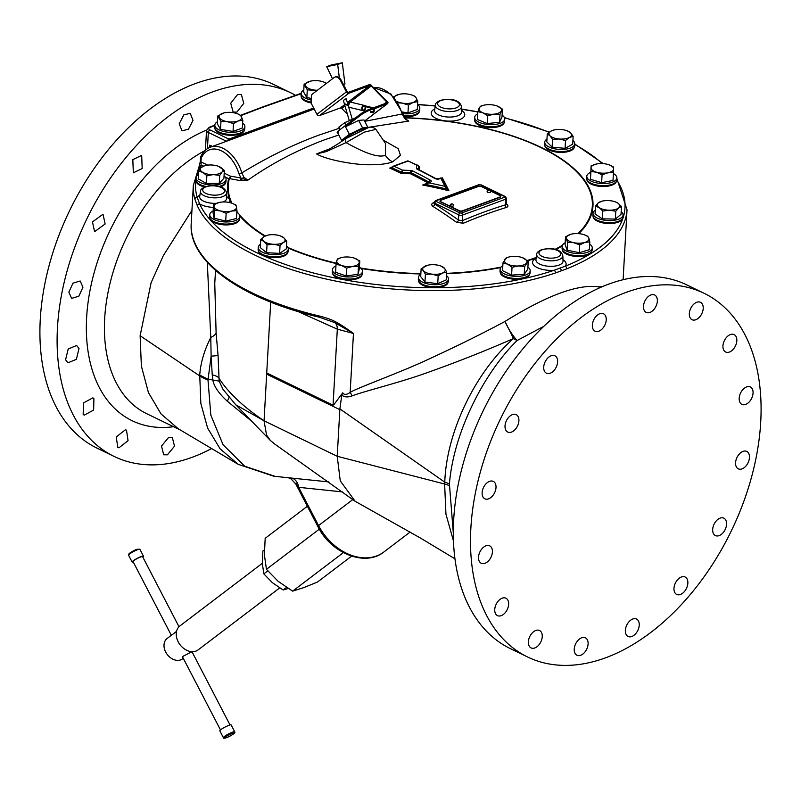 <?xml version="1.0" encoding="UTF-8"?>
<svg xmlns="http://www.w3.org/2000/svg" width="801" height="801" viewBox="0 0 801 801"><rect width="100%" height="100%" fill="white"/><g stroke="black" fill="none" stroke-linecap="round" stroke-linejoin="round"><path stroke-width="1.2" d="M328.901 481.932L275.144 476.375L244.736 466.232L223.068 444.755L210.833 415.128L207.99 379.974L211.124 356.185L212.235 374.828A17.201 5.317 -179.2 0 1 218.653 377.692C227.644 392.059 242.773 406.427 264.06 420.805L266.733 372.986L333.066 405.156C334.598 404.155 331.564 407.569 342.748 392.81C344.19 395.063 346.663 394.913 350.167 392.36L353.461 333.456L334.688 322.573A10.753 6.989 -66.5 0 1 337.321 329.161L353.461 333.456C344.871 327.269 338.713 323.294 334.988 321.521C331.624 319.639 326.187 317.747 318.658 315.854A2.153 0.761 -76.6 0 0 319.048 317.146C241.371 298.993 188.385 261.426 191.199 223.629A217.181 92.285 3.2 0 0 318.658 315.854M342.748 392.81L341.767 395.103C344.41 397.226 347.864 397.476 352.12 395.874A17.201 7.079 64.2 0 0 350.167 392.36C357.927 387.674 396.525 373.897 424.57 361.071C454.948 347.123 481.771 333.917 505.02 321.431C546.913 295.319 578.272 283.794 599.118 286.868L602.122 286.728M191.199 223.629L193.321 185.572A217.181 92.285 3.2 0 0 194.903 199.189L197.386 205.877A217.181 92.285 3.2 0 0 341.777 282.252A217.181 92.285 3.2 0 0 555.463 272.961L566.687 268.836A217.181 92.285 3.2 0 0 627.023 209.822L616.84 178.453M209.682 147.454L209.812 145.141L210.703 147.074M191.94 210.373L163.364 255.569L151.109 282.703L140.125 335.719L141.366 366.047L148.435 392.59L160.991 413.907L178.303 428.795L238.117 464.28L220.135 448.85L207.619 428.094L200.841 403.444L199.739 375.068C200.58 362.943 204.255 350.417 210.763 337.491L211.124 356.185L218.062 355.564L219.144 381.126L223.079 389.456L235.784 404.805L264.06 420.805L337.221 456.29L340.255 480.83L355.163 501.296L420.515 538.082L454.978 558.838M238.878 464.73L238.117 464.28M295.789 484.004L291.103 478.978L288.4 477.746M296.19 483.594C294.658 482.663 295.489 483.904 298.683 487.318A12.906 9.392 96 0 0 291.985 478.117M212.235 374.828L212.856 379.994L208.02 379.284L199.739 375.068M219.144 381.126L212.856 379.984C213.807 386.122 218.593 393.161 227.204 401.121A17.201 3.034 133.1 0 0 229.066 397.376M252.125 421.606L227.204 401.121M274.603 443.944L270.358 440.46L266.553 435.013L264.05 420.805M207.309 262.338L210.763 337.491A17.201 6.808 173.4 0 0 216.11 332.996L218.072 355.564M214.768 283.594L216.11 332.996M319.359 317.066A2.153 0.761 -76.6 0 1 319.048 317.146L334.688 322.573L334.988 321.521M352.12 395.874C363.253 391.509 397.857 383.088 424.951 373.466C455.829 362.553 485.346 350.908 513.501 338.543L505.02 321.431A17.201 3.665 58.9 0 0 517.146 340.485L543.799 326.347M444.765 482.162C446.588 430.868 476.074 371.474 513.501 338.543A17.201 7.479 44.9 0 0 517.146 340.485C482.863 374.027 453.326 434.032 449.421 484.024A17.201 7.549 5.4 0 0 444.765 482.162L339.884 408.89L337.221 456.29L444.625 484.014L444.765 482.162M341.767 395.103L339.884 408.89M453.326 533.055L449.421 484.024M598.848 288.16A17.201 15.66 96.5 0 1 599.118 286.868A17.201 15.489 83.8 0 0 598.908 288.14M231.96 203.234A182.338 77.477 -176.8 0 1 229.346 178.613A599.639 387.043 69.8 0 1 239.95 180.575L247.869 180.185L243.884 177.221L241.852 172.886C267.704 157.076 293.316 144.52 318.678 135.209L339.424 128.24M364.705 121.352L402.192 113.992L404.545 118.208L408.77 121.081L405.867 119.629M200.64 157.296A2.153 0.911 3.2 0 0 200.57 157.507A2.153 0.911 3.2 0 0 201.181 158.187A2.153 1.372 -155.9 0 1 200.761 156.746A2.153 2.153 0 0 0 200.57 157.507L200.37 161.191A2.153 0.911 -176.8 0 1 200.43 160.991M314.202 109.046L210.323 147.204A32.26 20.816 69.8 0 1 241.852 172.886L238.948 173.757L240.991 178.102L247.869 180.185C270.938 163.905 296.33 150.508 324.025 139.995L338.803 134.989M225.111 176.901L228.706 178.643A2.153 1.942 -164.9 0 0 229.346 178.613A2.153 1.542 99.5 0 0 230.358 176.13A601.751 388.405 69.8 0 1 240.991 178.102A2.153 1.522 101.5 0 1 239.95 180.575M425.822 183.789L422.688 185.011L426.402 184.61L425.982 183.769L426.993 183.008L425.822 183.789A609.962 387.143 115.9 0 0 422.688 185.011A610.112 534.657 34.6 0 1 448.9 190.728A610.112 147.424 -93.5 0 0 442.302 177.802A609.962 387.143 115.9 0 0 441.641 178.032M391.659 167.349A610.432 387.444 115.9 0 0 389.737 168.1A610.562 394.092 69.8 0 1 401.111 173.366A610.652 552.77 2.1 0 1 410.512 173.777A610.672 394.162 69.8 0 1 427.684 182.748M383.138 140.025L398.207 148.676L400.46 155.304L392.67 161.832C387.334 163.845 379.754 164.816 369.952 164.746C356.715 165.156 326.688 160.11 316.595 153.922A355.524 52.746 -27.5 0 1 329.902 148.776M506.222 203.764A609.711 393.541 69.8 0 1 506.582 204.015C508.385 205.527 508.335 206.658 506.442 207.429A601.421 381.727 115.9 0 0 484.975 214.648A601.421 381.727 115.9 0 0 463.419 223.229L456.65 222.358A609.711 393.541 -110.2 0 0 433.051 206.468C431.238 205.056 431.288 203.855 433.191 202.883A607.528 385.601 -64.1 0 1 434.052 202.513M447.148 188.395L444.915 186.343L445.877 188.856L448.9 190.728L447.148 188.395L445.877 188.856A610.873 535.328 -145.4 0 0 426.402 184.61L428.745 182.808A612.385 536.65 34.6 0 1 444.915 186.343A612.385 147.975 -93.5 0 0 440.85 178.363A611.954 388.405 115.9 0 0 439.278 178.913A3.054 1.372 -174.1 0 1 434.983 178.523A612.845 395.564 -110.2 0 0 417.401 169.331A3.054 1.292 -176 0 1 416.54 168.36A612.835 4.656 -87 0 0 416.66 164.946A612.775 395.514 -110.2 0 0 408.26 161.041A612.665 388.855 115.9 0 0 401.181 163.574A612.665 388.855 115.9 0 0 394.092 166.248A612.775 395.514 69.8 0 1 402.502 170.152A612.835 554.743 2.1 0 1 410.673 170.513A3.054 1.332 -176.9 0 1 412.815 171.013A612.845 395.564 69.8 0 1 430.387 180.215A3.054 1.412 -175 0 1 430.317 182.207A611.954 388.405 115.9 0 0 428.745 182.808L426.993 183.008L429.376 182.097A2.153 1.382 69.2 0 1 430.317 182.207M425.982 183.769L426.402 184.61L425.982 183.769M424.79 184.42L425.822 183.9M391.679 167.429L394.092 166.248L391.909 167.789A611.303 394.573 69.8 0 1 401.281 172.145L401.111 173.366L402.002 172.305L401.281 172.145L402.502 170.152L402.002 172.305A611.383 553.431 2.1 0 1 410.573 172.686L410.512 173.777A1.081 0.681 116.4 0 0 411.283 172.856A611.393 394.633 69.8 0 1 428.825 182.027A1.081 0.661 -61.1 0 1 428.665 182.368M430.387 180.215A2.153 1.322 -61.1 0 0 428.825 182.027L429.056 182.217M410.673 170.513L410.573 172.686L411.283 172.856A2.153 1.362 -63.6 0 1 412.815 171.013M418.322 165.887L407.859 160.841L392.85 166.348L390.998 167.789M419.594 166.578A610.562 394.092 -110.2 0 0 418.583 166.087A1.081 0.551 161.2 0 1 418.613 166.207L419.594 166.578A610.652 4.646 -87 0 1 419.474 169.962M418.543 166.027A1.081 0.551 161.2 0 1 418.593 166.117L417.631 165.046M367.859 127.409L408.77 121.081L406.377 119.82M441.792 178.122L442.302 177.802L442.242 178.793L440.71 177.972L438.357 178.793A2.153 1.402 70.5 0 1 439.278 178.913M442.242 178.793L440.85 178.363M408.941 161.532L407.499 161.472M416.66 164.946L418.613 166.207A611.383 4.646 -87 0 1 418.492 169.482M326.217 150.898L316.595 153.922L326.327 151.599L346.002 142.608C374.828 158.778 381.917 156.175 385.431 155.444L385.521 143.519L375.899 129.382L364.375 132.115L346.002 142.608A4.305 2.543 -123.8 0 1 346.212 138.443L367.819 127.87C370.743 126.528 373.436 127.029 375.899 129.382M326.327 151.599A4.305 0.561 -118.6 0 1 326.257 150.828L326.257 150.828A4.305 0.561 -118.6 0 1 326.357 150.828M323.654 152.03L326.257 150.828C340.635 142.568 339.574 142.658 346.212 138.443M343.699 140.105L341.546 140.275L349.406 134.308L362.583 127.93L367.909 127.509L367.198 128.05M369.431 110.378L373.677 108.826L373.206 107.915L368.961 109.477L369.431 110.378A6.448 0.961 152.5 0 0 361.401 114.663L345.481 126.758L358.668 120.38L363.984 119.96L367.909 127.509M358.668 120.38L362.583 127.93M348.625 103.179L371.223 86.007L369.782 85.557L371.033 85.096L387.974 102.488A2.153 1.612 52.8 0 1 387.454 103.699A2.153 1.612 52.8 0 1 387.133 103.88L373.977 108.896M345.481 126.758L349.406 134.308M337.702 132.866A6.448 0.961 152.5 0 0 337.621 133.166L337.151 132.265A6.448 0.961 -27.5 0 1 338.252 130.984L338.723 131.895L337.632 132.726L341.546 140.275M338.252 130.984L360.931 113.762A6.448 0.961 -27.5 0 1 368.961 109.477M374.447 108.535L373.977 107.634L386.723 102.949L386.753 101.957L386.723 102.949L387.974 102.488M371.223 86.007L386.753 101.957L384.24 103.86M373.977 107.634L373.346 108.115M347.424 114.243L341.737 108.405L340.295 107.955L344.61 104.681M347.354 102.598L369.782 85.557L348.936 93.216A2.153 1.612 -127.2 0 1 346.412 91.895L340.535 80.571A6.448 4.165 -110.2 0 0 334.908 77.096A6.448 4.165 -110.2 0 0 334.187 77.497L312.45 94.007A4.305 2.773 -110.2 0 0 311.419 96.33L311.138 101.357A4.305 2.773 -110.2 0 0 311.859 104.531L316.926 114.293A2.153 1.612 -127.2 0 0 319.449 115.614L340.295 107.955M371.033 85.096A2.153 1.612 -127.2 0 0 369.251 84.676L348.405 92.325A1.031 0.771 52.8 0 1 347.193 91.694L341.266 80.3A6.448 4.165 69.8 0 0 335.649 76.826L334.908 77.096M343.479 84.556L344.941 84.015L342.307 62.778L331.334 64.951L326.708 66.653L337.682 64.47L339.334 77.807M332.495 78.778L326.708 66.653M337.682 64.47L342.307 62.778M347.944 104.631L346.192 98.663L343.849 100.095M345.241 104.531L344.72 103.699L345.021 104.721M355.584 117.817L344.75 122.683L338.853 127.159L340.115 129.572M344.75 122.683L346.002 125.096M370.653 111.569L370.503 112.19M365.026 105.822A2.683 1.882 103.5 0 0 364.345 105.432A2.683 1.882 103.5 0 0 363.514 105.492L363.714 105.542M363.564 106.163L363.514 105.492A2.683 1.882 103.5 0 0 361.792 108.185A2.683 1.882 103.5 0 0 363.083 110.658A2.683 1.882 103.5 0 0 363.924 110.598A2.683 1.882 103.5 0 0 365.516 106.663M364.745 106.483A1.982 1.392 -76.5 0 1 365.056 108.405A1.982 1.392 -76.5 0 1 363.874 109.927A1.982 1.392 -76.5 0 1 363.253 109.977A1.982 1.392 -76.5 0 1 362.292 108.185A1.982 1.392 -76.5 0 1 363.514 106.183M364.345 105.432L350.938 102.208A2.683 1.882 103.5 0 0 350.097 102.268A2.683 1.882 103.5 0 0 348.385 104.951A2.683 1.882 103.5 0 0 349.677 107.434L363.083 110.658M402.372 113.732L402.192 113.992A32.26 20.816 -110.2 0 0 373.757 87.569M231.149 202.963A182.978 77.747 -176.8 0 1 228.706 178.643A2.153 1.362 115.9 0 0 230.358 176.13L224.21 173.156M238.948 173.757A30.108 19.434 -110.2 0 0 220.275 150.328A30.108 19.434 -110.2 0 0 201.181 158.187L200.971 161.882A2.153 0.911 -176.8 0 1 200.37 161.191L199.209 166.187A2.153 1.902 29.5 0 1 201.191 165.296L200.971 161.882L207.639 165.116M199.9 195.184A16.811 7.139 3.2 0 0 197.146 197.236L199.599 203.855A215.038 91.364 3.2 0 0 342.568 279.469A215.038 91.364 3.2 0 0 554.132 270.267L565.246 266.192A215.038 91.364 3.2 0 0 616.75 180.035L616.86 177.962A15.049 6.398 3.2 0 0 613.386 173.557M403.734 115.815A15.049 6.398 3.2 0 0 415.148 114.543A15.049 6.398 3.2 0 0 419.714 110.308L419.834 108.225A15.049 6.398 3.2 0 0 417.591 104.611M373.727 87.549L390.898 94.037L402.893 113.662A15.049 6.398 3.2 0 0 415.268 112.46A15.049 6.398 3.2 0 0 419.834 108.225M402.332 111.97L407.979 112.911L417.321 109.477L417.762 101.637L413.136 102.438L408.42 105.071L402.212 103.109L398.047 102.838M412.275 95.179L414.588 96.11L416.22 97.962L417.762 101.637M407.979 112.911L408.42 105.071M393.641 96.821L398.898 94.388M394.152 97.402A11.284 4.796 -176.8 0 1 397.446 94.828A11.284 4.796 -176.8 0 1 398.948 94.378A11.284 4.796 -176.8 0 1 408.38 94.158A11.284 4.796 -176.8 0 1 412.074 95.109A11.284 4.796 -176.8 0 1 416.22 97.962A11.284 4.796 -176.8 0 1 413.136 102.438A11.284 4.796 -176.8 0 1 402.212 103.109A11.284 4.796 -176.8 0 1 397.306 101.657M477.726 113.812A15.049 6.398 3.2 0 0 474.683 117.387L474.562 119.469A15.049 6.398 3.2 0 0 494.517 126.588A15.049 6.398 3.2 0 0 504.62 121.151L504.74 119.069A15.049 6.398 3.2 0 0 502.107 115.174M474.683 117.387A15.049 6.398 3.2 0 0 494.628 124.505A15.049 6.398 3.2 0 0 504.74 119.069M477.847 111.639L477.406 119.479L487.248 123.554L499.544 122.303L502.007 116.976L502.437 109.126L499.984 114.463L493.887 114.183L487.689 115.714L482.823 112.761L477.847 111.639L480.31 106.303L483.744 105.241M499.544 122.303L499.984 114.463M487.248 123.554L487.689 115.714M496.97 105.952L496.99 105.952A11.284 4.796 -176.8 0 1 497.571 106.183A11.284 4.796 -176.8 0 1 501.266 110.888A11.284 4.796 -176.8 0 1 493.887 114.183A11.284 4.796 -176.8 0 1 482.823 112.761A11.284 4.796 -176.8 0 1 479.128 108.055A11.284 4.796 -176.8 0 1 483.854 105.211A11.284 4.796 -176.8 0 1 486.507 104.771A11.284 4.796 -176.8 0 1 496.97 105.952L502.437 109.126M546.973 139.064A15.049 6.398 3.2 0 0 544.73 142.178L544.61 144.26A15.049 6.398 3.2 0 0 558.107 151.399A15.049 6.398 3.2 0 0 574.667 145.942L574.788 143.86A15.049 6.398 3.2 0 0 572.905 140.515M544.73 142.178A15.049 6.398 3.2 0 0 558.217 149.316A15.049 6.398 3.2 0 0 574.788 143.86M547.253 134.017L546.813 141.857L552.129 147.164L565.075 148.325L572.705 144.18L573.146 136.34L569.381 137.502L565.516 140.475L559.098 138.984L552.57 139.324L549.967 135.759L547.253 134.017L551.118 131.034L553.671 130.062M565.075 148.325L565.516 140.475M552.129 147.164L552.57 139.324M567.028 130.743A11.284 4.796 -176.8 0 1 570.532 132.776A11.284 4.796 -176.8 0 1 569.381 137.502A11.284 4.796 -176.8 0 1 559.098 138.984A11.284 4.796 -176.8 0 1 549.967 135.759A11.284 4.796 -176.8 0 1 551.118 131.034A11.284 4.796 -176.8 0 1 553.902 130.002A11.284 4.796 -176.8 0 1 561.401 129.542A11.284 4.796 -176.8 0 1 567.028 130.743L570.532 132.776L573.146 136.34M590.748 172.285A15.049 6.398 3.2 0 0 586.803 176.28L586.692 178.363A15.049 6.398 3.2 0 0 594.002 184.35A15.049 6.398 3.2 0 0 616.75 180.045M586.803 176.28A15.049 6.398 3.2 0 0 594.122 182.268A15.049 6.398 3.2 0 0 616.86 177.962M591.108 165.917L590.467 179.294L601.631 182.658L613.005 180.475L613.446 172.636L607.809 172.816L602.072 174.808L596.535 172.225L590.908 171.454L591.108 165.917L596.835 163.925A11.284 4.796 -176.8 0 1 608.109 164.515A11.284 4.796 -176.8 0 1 609.1 164.846L613.646 167.099L613.446 172.636M601.631 182.658L602.072 174.808M590.467 179.294L590.908 171.454M595.954 164.115L595.984 164.105A11.284 4.796 -176.8 0 1 596.835 163.925M609.14 164.856L609.1 164.846A11.284 4.796 -176.8 0 1 613.596 168.961A11.284 4.796 -176.8 0 1 607.809 172.816A11.284 4.796 -176.8 0 1 596.535 172.225A11.284 4.796 -176.8 0 1 591.058 167.779A11.284 4.796 -176.8 0 1 595.984 164.105M595.273 210.172A15.049 6.398 3.2 0 0 593.02 213.296L592.9 215.379A15.049 6.398 3.2 0 0 595.483 219.244A15.049 6.398 3.2 0 0 612.174 222.558A15.049 6.398 3.2 0 0 622.958 217.061L623.078 214.978A15.049 6.398 3.2 0 0 621.175 211.624M593.02 213.296A15.049 6.398 3.2 0 0 595.604 217.161A15.049 6.398 3.2 0 0 612.284 220.475A15.049 6.398 3.2 0 0 623.078 214.978M595.503 206.097L595.063 213.947L602.362 218.863L615.348 219.063L621.025 214.338L621.466 206.488L618.672 207.95L615.789 211.224L609.351 210.212L602.803 211.023L599.208 207.649L595.503 206.097L598.397 202.823L602.192 201.131A11.284 4.796 -176.8 0 1 607.729 200.56A11.284 4.796 -176.8 0 1 615.318 201.862A11.284 4.796 -176.8 0 1 617.871 203.124L621.466 206.488M602.362 218.863L602.803 211.023M615.348 219.063L615.789 211.224M615.518 201.932L617.871 203.124A11.284 4.796 -176.8 0 1 618.672 207.95A11.284 4.796 -176.8 0 1 609.351 210.212A11.284 4.796 -176.8 0 1 599.208 207.649A11.284 4.796 -176.8 0 1 598.397 202.823A11.284 4.796 -176.8 0 1 602.192 201.131M565.176 242.763A15.049 6.398 3.2 0 0 562.202 246.297L562.092 248.38A15.049 6.398 3.2 0 0 562.272 249.562A15.049 6.398 3.2 0 0 578.132 255.659A15.049 6.398 3.2 0 0 592.149 250.062L592.259 247.98A15.049 6.398 3.2 0 0 592.079 246.808A15.049 6.398 3.2 0 0 589.706 244.135M562.202 246.297A15.049 6.398 3.2 0 0 562.392 247.479A15.049 6.398 3.2 0 0 578.252 253.577A15.049 6.398 3.2 0 0 592.259 247.98M565.516 236.766L565.075 244.605L567.138 250.172L579.293 252.705L589.396 249.672L589.826 241.832L584.83 242.433L579.734 244.866L573.706 242.683L567.579 242.333L565.516 236.766L571.363 234.132A11.284 4.796 -176.8 0 1 581.736 234.082A11.284 4.796 -176.8 0 1 584.5 234.863A11.284 4.796 -176.8 0 1 588.855 238.137L589.826 241.832M567.138 250.172L567.579 242.333M579.293 252.705L579.734 244.866M584.62 234.903L587.764 236.265L588.855 238.137A11.284 4.796 -176.8 0 1 584.83 242.433A11.284 4.796 -176.8 0 1 573.706 242.683A11.284 4.796 -176.8 0 1 566.597 238.638A11.284 4.796 -176.8 0 1 570.612 234.333A11.284 4.796 -176.8 0 1 571.383 234.122L571.353 234.132M502.828 265.712A15.049 6.398 3.2 0 0 500.705 267.524A15.049 6.398 3.2 0 0 500.134 269.096L500.024 271.179A15.049 6.398 3.2 0 0 512.8 278.247A15.049 6.398 3.2 0 0 529.511 274.433A15.049 6.398 3.2 0 0 530.082 272.861L530.192 270.778A15.049 6.398 3.2 0 0 527.899 267.113M500.134 269.096A15.049 6.398 3.2 0 0 512.91 276.165A15.049 6.398 3.2 0 0 529.621 272.35A15.049 6.398 3.2 0 0 530.192 270.778M502.988 262.868L502.547 270.708L511.609 275.103L524.224 274.332L527.789 269.166L528.229 261.316L524.665 266.493L518.407 265.962L512.039 267.264L507.564 264.16L502.988 262.868L506.542 257.702L509.126 256.971M511.609 275.103L512.039 267.264M522.512 257.692L522.432 257.662A11.284 4.796 -176.8 0 1 523.744 258.212A11.284 4.796 -176.8 0 1 526.497 262.988A11.284 4.796 -176.8 0 1 518.407 265.962A11.284 4.796 -176.8 0 1 507.564 264.16A11.284 4.796 -176.8 0 1 504.82 259.374A11.284 4.796 -176.8 0 1 509.316 256.921A11.284 4.796 -176.8 0 1 512.91 256.4A11.284 4.796 -176.8 0 1 522.432 257.662L528.229 261.316M524.224 274.332L524.665 266.493M420.835 274.222A15.049 6.398 3.2 0 0 418.452 277.416L418.332 279.499A15.049 6.398 3.2 0 0 427.944 286.067A15.049 6.398 3.2 0 0 444.725 285.056A15.049 6.398 3.2 0 0 448.39 281.181L448.51 279.098A15.049 6.398 3.2 0 0 446.497 275.654M418.452 277.416A15.049 6.398 3.2 0 0 428.064 283.985A15.049 6.398 3.2 0 0 444.845 282.973A15.049 6.398 3.2 0 0 448.51 279.098M421.136 268.786L420.695 276.625L424.961 282.062L437.736 283.694L446.257 279.889L446.698 272.05L442.492 273.041L438.177 275.854L431.839 274.122L425.401 274.222L423.318 270.588L421.136 268.786L427.494 265.281M424.961 282.062L425.401 274.222M441.051 266.092L444.615 268.425L446.698 272.05M437.736 283.694L438.177 275.854M431.839 274.122A11.284 4.796 -176.8 0 1 423.318 270.588A11.284 4.796 -176.8 0 1 425.451 265.972A11.284 4.796 -176.8 0 1 427.624 265.251A11.284 4.796 -176.8 0 1 436.094 264.891A11.284 4.796 -176.8 0 1 440.75 265.982A11.284 4.796 -176.8 0 1 444.615 268.425A11.284 4.796 -176.8 0 1 442.492 273.041A11.284 4.796 -176.8 0 1 431.839 274.122M335.949 265.912A15.049 6.398 3.2 0 0 332.445 269.707L332.325 271.789A15.049 6.398 3.2 0 0 353.501 278.758A15.049 6.398 3.2 0 0 362.392 273.471L362.503 271.389A15.049 6.398 3.2 0 0 359.439 267.224M332.445 269.707A15.049 6.398 3.2 0 0 353.621 276.675A15.049 6.398 3.2 0 0 362.503 271.389M336.04 264.43L335.599 272.27L346.142 276.005L358.017 274.282L359.349 268.826L359.789 260.986L358.458 266.443L352.57 266.393L346.583 268.165L341.356 265.381L336.04 264.43L337.371 258.973L341.576 257.552M354.573 258.212A11.284 4.796 -176.8 0 1 354.743 258.272A11.284 4.796 -176.8 0 1 359.178 262.798A11.284 4.796 -176.8 0 1 352.57 266.393A11.284 4.796 -176.8 0 1 341.356 265.381A11.284 4.796 -176.8 0 1 336.75 260.796A11.284 4.796 -176.8 0 1 341.616 257.542A11.284 4.796 -176.8 0 1 343.359 257.201A11.284 4.796 -176.8 0 1 354.573 258.212L359.789 260.986M358.017 274.282L358.458 266.443M346.142 276.005L346.583 268.165M260.445 244.325A15.049 6.398 3.2 0 0 258.242 247.409L258.132 249.491A15.049 6.398 3.2 0 0 272.931 256.731A15.049 6.398 3.2 0 0 288.19 251.174L288.3 249.091A15.049 6.398 3.2 0 0 286.458 245.777M258.242 247.409A15.049 6.398 3.2 0 0 273.041 254.638A15.049 6.398 3.2 0 0 288.3 249.091M260.695 239.729L260.265 247.569L266.593 252.705L279.609 253.386L286.287 248.931L286.728 241.091L283.434 242.403L280.05 245.537L273.592 244.285L267.033 244.856L263.919 241.381L260.695 239.729L264.09 236.585L267.374 235.274M280.39 235.955L283.604 237.607L286.728 241.091M279.609 253.386L280.05 245.537M266.593 252.705L267.033 244.856M263.919 241.381A11.284 4.796 -176.8 0 1 264.09 236.585A11.284 4.796 -176.8 0 1 267.424 235.234A11.284 4.796 -176.8 0 1 273.932 234.703A11.284 4.796 -176.8 0 1 280.54 235.975A11.284 4.796 -176.8 0 1 283.604 237.607A11.284 4.796 -176.8 0 1 283.434 242.403A11.284 4.796 -176.8 0 1 273.592 244.285A11.284 4.796 -176.8 0 1 263.919 241.381M213.156 210.943A15.049 6.398 3.2 0 0 209.742 214.698L209.632 216.781A15.049 6.398 3.2 0 0 218.102 223.089A15.049 6.398 3.2 0 0 239.689 218.463L239.809 216.38A15.049 6.398 3.2 0 0 236.836 212.265M209.742 214.698A15.049 6.398 3.2 0 0 218.212 220.996A15.049 6.398 3.2 0 0 239.809 216.38M213.507 204.746L213.066 212.585L213.997 218.152L225.712 221.116L236.485 218.493L236.926 210.653L231.589 211.053L226.152 213.266L220.345 210.883L214.438 210.313L213.507 204.746L218.943 202.523A11.284 4.796 -176.8 0 1 218.943 202.523A11.284 4.796 -176.8 0 1 230.187 202.693A11.284 4.796 -176.8 0 1 232.04 203.264A11.284 4.796 -176.8 0 1 236.505 206.958L236.926 210.653M232.1 203.284L235.985 205.076L236.505 206.958A11.284 4.796 -176.8 0 1 231.589 211.053A11.284 4.796 -176.8 0 1 220.345 210.883A11.284 4.796 -176.8 0 1 214.027 206.618A11.284 4.796 -176.8 0 1 218.923 202.523L218.923 202.523M225.712 221.116L226.152 213.266M213.997 218.152L214.438 210.313M198.468 174.478A15.049 6.398 3.2 0 0 196.045 177.712L195.925 179.794A15.049 6.398 3.2 0 0 199.289 184.14A15.049 6.398 3.2 0 0 206.007 186.453M218.943 186.423A15.049 6.398 3.2 0 0 225.982 181.467L226.102 179.384A15.049 6.398 3.2 0 0 224.05 175.91M196.045 177.712A15.049 6.398 3.2 0 0 199.409 182.057A15.049 6.398 3.2 0 0 215.94 184.831A15.049 6.398 3.2 0 0 226.102 179.384M198.658 170.993L198.217 178.833L206.438 183.519L219.284 183.229L223.92 178.253L224.36 170.413L222.087 171.985L219.724 175.379L213.346 174.618L206.868 175.669L202.813 172.425L198.658 170.993L201.031 167.599L204.926 165.607M218.443 166.308L224.36 170.413M219.284 183.229L219.724 175.379M206.438 183.519L206.868 175.669M201.031 167.599A11.284 4.796 -176.8 0 1 205.216 165.537A11.284 4.796 -176.8 0 1 209.772 164.976A11.284 4.796 -176.8 0 1 218.343 166.268A11.284 4.796 -176.8 0 1 220.305 167.169A11.284 4.796 -176.8 0 1 222.087 171.985A11.284 4.796 -176.8 0 1 213.346 174.618A11.284 4.796 -176.8 0 1 202.813 172.425A11.284 4.796 -176.8 0 1 201.031 167.599M461.496 213.046L504.67 197.186L504.69 196.545L480.76 184.941L479.258 184.861L436.084 200.721L436.064 201.361L459.984 212.966L461.496 213.046A1.622 1.041 69.8 0 1 462.537 215.048L505.711 199.199A2.683 1.141 3.2 0 0 506.522 198.438L506.212 204.075L505.391 204.886A2.153 1.432 -107 0 0 506.442 207.429M436.084 200.721A1.622 1.041 -110.2 0 0 435.444 200.661L434.062 202.393A2.683 1.141 3.2 0 0 434.823 203.244L458.743 214.858A2.683 1.141 3.2 0 0 462.537 215.048L462.217 220.746A2.153 1.342 -113.2 0 0 463.419 223.229M440.039 201.091A2.153 0.911 3.2 0 0 439.999 201.241A2.153 0.911 3.2 0 0 440.61 201.932L459.293 210.993A2.153 0.911 3.2 0 0 462.337 211.154L500.094 197.276A2.153 0.911 3.2 0 0 500.755 196.666A2.153 0.911 3.2 0 0 500.725 196.505M504.67 197.186A1.622 1.041 69.8 0 1 505.711 199.199L505.391 204.886A603.533 383.068 -64.1 0 0 462.217 220.746L458.452 220.025A2.153 1.191 -54.5 0 1 456.65 222.358M459.984 212.966A1.622 1.031 115.9 0 0 458.743 214.858L458.452 220.025A611.854 394.923 -110.2 0 0 434.773 204.085A2.153 1.252 -57.6 0 1 433.051 206.468M436.064 201.361A1.622 1.031 115.9 0 0 434.823 203.244L434.773 204.085L434.082 202.573M433.972 203.094A2.153 1.342 66.8 0 1 433.191 202.883M505.771 203.945L506.212 204.075A2.153 1.191 125.5 0 0 506.582 204.015M489.051 190.278L481.471 186.603A2.153 0.911 3.2 0 0 478.437 186.443L440.67 200.32A2.153 0.911 3.2 0 0 440.019 200.931A2.153 0.911 3.2 0 0 440.62 201.612L459.313 210.683A2.153 0.911 3.2 0 0 462.347 210.843L500.114 196.966A2.153 0.911 3.2 0 0 500.765 196.355A2.153 0.911 3.2 0 0 500.164 195.674L490.202 190.838M453.696 205.487A1.802 0.771 -176.8 0 1 452.615 206.177A1.802 0.771 -176.8 0 1 450.603 205.917A1.802 0.771 -176.8 0 1 450.102 205.286A1.832 1.832 0 0 1 453.696 205.487M489.681 190.458A1.832 1.832 0 0 0 487.098 191.689A1.802 0.771 3.2 0 0 487.599 192.32A1.802 0.771 3.2 0 0 489.611 192.59A1.802 0.771 3.2 0 0 490.703 191.89A1.832 1.832 0 0 0 489.681 190.458A1.832 1.161 115.9 0 0 488.97 190.448M212.455 146.423L209.812 145.141L211.374 146.823M313.652 107.985L228.896 139.114L226.423 141.296M214.798 125.557L210.032 127.379A4.305 1.832 3.2 0 0 209.992 129.942L228.896 139.114A8.601 5.547 -110.2 0 0 230.938 139.634M303.789 90.022A15.049 6.398 3.2 0 0 301.166 93.367L301.046 95.449A15.049 6.398 3.2 0 0 311.148 102.117M301.166 93.367A15.049 6.398 3.2 0 0 311.209 100.025M306.853 97.642L307.284 89.792L304.11 84.275L303.679 92.115L306.853 97.642L311.299 98.383M323.654 82.002L326.498 83.334M316.785 90.713L307.284 89.792M304.11 84.275L310.287 81.211M317.356 90.273A11.284 4.796 -176.8 0 1 313.602 89.932A11.284 4.796 -176.8 0 1 305.752 86.128A11.284 4.796 -176.8 0 1 308.836 81.642A11.284 4.796 -176.8 0 1 310.337 81.191A11.284 4.796 -176.8 0 1 319.769 80.971A11.284 4.796 -176.8 0 1 323.464 81.922A11.284 4.796 -176.8 0 1 326.357 83.434M217.451 121.732A15.049 6.398 3.2 0 0 214.828 125.076L214.708 127.159A15.049 6.398 3.2 0 0 223.719 133.597A15.049 6.398 3.2 0 0 240.21 133.076A15.049 6.398 3.2 0 0 244.766 128.841L244.886 126.758A15.049 6.398 3.2 0 0 242.643 123.144M214.828 125.076A15.049 6.398 3.2 0 0 223.829 131.514A15.049 6.398 3.2 0 0 240.32 130.994A15.049 6.398 3.2 0 0 244.886 126.758M217.772 115.985L217.341 123.825L220.515 129.351L233.031 131.444L242.373 128.01L242.813 120.17L238.187 120.971L233.471 123.594L227.264 121.642L220.956 121.512L217.772 115.985L223.95 112.921M237.326 113.712L239.639 114.643L241.271 116.495L242.813 120.17M233.031 131.444L233.471 123.594M220.515 129.351L220.956 121.512M233.431 112.691A11.284 4.796 -176.8 0 1 237.126 113.642A11.284 4.796 -176.8 0 1 241.271 116.495A11.284 4.796 -176.8 0 1 238.187 120.971A11.284 4.796 -176.8 0 1 227.264 121.642A11.284 4.796 -176.8 0 1 219.414 117.837A11.284 4.796 -176.8 0 1 222.498 113.362A11.284 4.796 -176.8 0 1 224 112.911A11.284 4.796 -176.8 0 1 233.431 112.691M410.112 532.054L383.939 551.939C365.086 567.268 330.823 553.121 317.827 526.427A4.305 0.641 -27.5 0 1 318.568 525.576L298.683 487.318L342.558 491.924M453.476 540.975L445.947 514.142L444.625 484.014A17.201 7.309 3.2 0 1 449.291 485.686M297.952 311.509L337.321 329.161L333.066 405.156M527.579 656.98L510.387 648.64A202.132 128.29 115.9 0 1 462.708 465.331A202.132 128.29 115.9 0 1 608.82 284.085A202.132 128.29 -64.1 0 1 686.817 284.906L704.009 293.246A202.132 128.29 115.9 0 0 626.012 292.415A202.132 128.29 115.9 0 0 479.899 473.671A202.132 128.29 115.9 0 0 527.579 656.98A202.132 128.29 115.9 0 0 605.576 657.811A202.132 128.29 115.9 0 0 751.688 476.555A202.132 128.29 115.9 0 0 704.009 293.246M496.009 487.549A9.672 6.138 115.9 0 0 493.296 481.391A9.672 6.138 115.9 0 0 486.207 483.604A9.672 6.138 115.9 0 0 482.132 492.645A9.672 6.138 115.9 0 0 484.845 498.803A9.672 6.138 115.9 0 0 491.934 496.58A9.672 6.138 115.9 0 0 496.009 487.549M518.187 424.35A9.672 6.138 115.9 0 0 516.184 414.648A9.672 6.138 115.9 0 0 505.741 422.357A9.672 6.138 115.9 0 0 507.744 432.059A9.672 6.138 115.9 0 0 518.187 424.35M555.233 368.881A9.672 6.138 115.9 0 0 554.893 355.784A9.672 6.138 115.9 0 0 546.112 360.11A9.672 6.138 115.9 0 0 546.442 373.206A9.672 6.138 115.9 0 0 555.233 368.881M601.491 329.581A9.672 6.138 115.9 0 0 606.147 320.77A9.672 6.138 115.9 0 0 603.513 313.772A9.672 6.138 115.9 0 0 597.085 315.374A9.672 6.138 115.9 0 0 592.43 324.185A9.672 6.138 115.9 0 0 595.063 331.183A9.672 6.138 115.9 0 0 601.491 329.581M649.931 312.44A9.672 6.138 115.9 0 0 656.92 303.759A9.672 6.138 115.9 0 0 654.637 294.988A9.672 6.138 115.9 0 0 650.913 294.948A9.672 6.138 115.9 0 0 643.914 303.629A9.672 6.138 115.9 0 0 646.197 312.4A9.672 6.138 115.9 0 0 649.931 312.44M693.175 320.07A9.672 6.138 115.9 0 0 702.177 312.851A9.672 6.138 115.9 0 0 700.505 302.307A9.672 6.138 115.9 0 0 699.383 301.957A9.672 6.138 115.9 0 0 690.382 309.166A9.672 6.138 115.9 0 0 692.054 319.719A9.672 6.138 115.9 0 0 693.175 320.07M724.635 351.299A9.672 6.138 115.9 0 0 725.666 352.019A9.672 6.138 115.9 0 0 734.958 346.863A9.672 6.138 115.9 0 0 735.138 335.319A9.672 6.138 115.9 0 0 734.106 334.598A9.672 6.138 115.9 0 0 724.815 339.764A9.672 6.138 115.9 0 0 724.635 351.299M739.523 401.371A9.672 6.138 115.9 0 0 741.896 404.385A9.672 6.138 115.9 0 0 750.167 400.79A9.672 6.138 115.9 0 0 752.72 389.977A9.672 6.138 115.9 0 0 750.347 386.963A9.672 6.138 115.9 0 0 742.086 390.558A9.672 6.138 115.9 0 0 739.523 401.371M735.578 462.678A9.672 6.138 115.9 0 0 738.302 468.835A9.672 6.138 115.9 0 0 745.381 466.623A9.672 6.138 115.9 0 0 749.456 457.581A9.672 6.138 115.9 0 0 746.742 451.424A9.672 6.138 115.9 0 0 739.663 453.646A9.672 6.138 115.9 0 0 735.578 462.678M713.401 525.877A9.672 6.138 115.9 0 0 715.403 535.579A9.672 6.138 115.9 0 0 725.846 527.869A9.672 6.138 115.9 0 0 723.844 518.167A9.672 6.138 115.9 0 0 713.401 525.877M676.364 581.346A9.672 6.138 115.9 0 0 676.695 594.442A9.672 6.138 115.9 0 0 685.476 590.117A9.672 6.138 115.9 0 0 685.145 577.02A9.672 6.138 115.9 0 0 676.364 581.346M630.097 620.645A9.672 6.138 115.9 0 0 625.441 629.456A9.672 6.138 115.9 0 0 628.074 636.455A9.672 6.138 115.9 0 0 634.502 634.853A9.672 6.138 115.9 0 0 639.158 626.042A9.672 6.138 115.9 0 0 636.525 619.043A9.672 6.138 115.9 0 0 630.097 620.645M581.656 637.786A9.672 6.138 115.9 0 0 574.667 646.467A9.672 6.138 115.9 0 0 576.95 655.238A9.672 6.138 115.9 0 0 580.685 655.278A9.672 6.138 115.9 0 0 587.674 646.597A9.672 6.138 115.9 0 0 585.391 637.826A9.672 6.138 115.9 0 0 581.656 637.786M538.412 630.157A9.672 6.138 115.9 0 0 529.411 637.376A9.672 6.138 115.9 0 0 531.083 647.919A9.672 6.138 115.9 0 0 532.204 648.269A9.672 6.138 115.9 0 0 541.206 641.06A9.672 6.138 115.9 0 0 539.534 630.507A9.672 6.138 115.9 0 0 538.412 630.157M506.953 598.928A9.672 6.138 115.9 0 0 505.922 598.207A9.672 6.138 115.9 0 0 496.63 603.363A9.672 6.138 115.9 0 0 496.45 614.908A9.672 6.138 115.9 0 0 497.481 615.629A9.672 6.138 115.9 0 0 506.773 610.472A9.672 6.138 115.9 0 0 506.953 598.928M492.064 548.855A9.672 6.138 115.9 0 0 489.691 545.841A9.672 6.138 115.9 0 0 481.421 549.436A9.672 6.138 115.9 0 0 478.868 560.249A9.672 6.138 115.9 0 0 481.241 563.263A9.672 6.138 115.9 0 0 489.511 559.669A9.672 6.138 115.9 0 0 492.064 548.855M307.364 506.272L265.181 538.312L264.4 554.883L266.443 569.311L278.117 581.306L292.635 591.148L343.359 552.62M266.443 569.311L319.329 529.141M292.635 591.148L303.679 587.654L317.556 581.997L351.599 556.134M264.35 549.897L262.888 550.998L262.307 563.233L263.819 573.866L272.43 582.717L283.143 589.987L288.15 588.495M267.744 570.883L263.819 573.866M286.488 587.433L283.143 589.987M262.307 563.323L179.915 625.921A15.049 11.274 -127.2 0 0 178.233 641.871A15.049 11.274 52.8 0 0 198.127 649.891L279.689 587.934M171.334 635.303L167.119 638.507A12.776 9.572 -127.2 0 0 165.687 652.034A12.776 9.572 52.8 0 0 182.578 658.843L183.279 658.302M220.485 729.921L182.398 656.61L192 651.684M176.54 631.348L171.364 635.363L133.036 561.591A5.377 0.801 152.5 0 1 135.489 559.498A5.377 0.801 152.5 0 1 140.646 556.955A5.377 0.801 152.5 0 1 142.578 556.635L178.993 626.732M142.818 557.085A6.378 0.951 152.5 0 0 143.469 556.174A6.378 0.951 152.5 0 0 141.176 556.555A6.378 0.951 -27.5 0 0 135.049 559.579A6.378 0.951 -27.5 0 0 132.145 562.052L128.581 555.183A6.378 0.951 -27.5 0 1 131.484 552.71A6.378 0.951 -27.5 0 1 137.612 549.686A6.378 0.951 152.5 0 1 139.905 549.306L143.469 556.174M133.276 562.042A6.378 0.951 -27.5 0 1 132.145 562.052M223.399 737.711L219.834 730.842A6.378 0.951 152.5 0 1 222.738 728.359A6.378 0.951 152.5 0 1 228.856 725.336A6.378 0.951 -27.5 0 1 231.159 724.955L234.723 731.824A6.378 0.951 -27.5 0 0 232.43 732.204A6.378 0.951 152.5 0 0 226.303 735.228A6.378 0.951 152.5 0 0 223.399 737.711C223.119 738.382 224.11 738.392 226.373 737.741C232.901 734.727 235.684 732.755 234.723 731.824M290.613 92.726L273.421 84.385A202.132 128.29 115.9 0 0 195.424 83.564A202.132 128.29 115.9 0 0 49.312 264.811A202.132 128.29 115.9 0 0 96.991 448.119L114.183 456.46A202.132 128.29 115.9 0 1 66.503 273.151A202.132 128.29 115.9 0 1 212.615 91.895A202.132 128.29 -64.1 0 1 290.613 92.726A202.132 128.29 -64.1 0 1 295.539 95.319M211.674 448.52A202.132 128.29 -64.1 0 1 192.18 457.291A202.132 128.29 115.9 0 1 114.183 456.46M237.627 94.488L230.738 103.209L233.141 112.05L236.886 112.09L243.764 103.359L241.371 94.528L237.627 94.488M68.856 292.175L71.639 298.373L78.838 296.21L82.954 287.199L80.17 281.001L72.971 283.164L68.856 292.175M92.465 221.897L94.578 231.649L105.141 224L103.019 214.237L92.465 221.897M132.826 159.649L133.326 172.816L142.178 168.53L141.677 155.354L132.826 159.649M183.809 114.903L179.224 123.765L181.987 130.813L188.445 129.231L193.011 120.37L190.258 113.321L183.809 114.903M167.399 454.818L174.498 446.187L172.335 437.466L168.611 437.436L161.512 446.057L163.674 454.778L167.399 454.818M118.928 447.809L128.06 440.66L126.488 430.157L125.367 429.807L116.235 436.956L117.807 447.459L118.928 447.809M83.174 414.437L84.205 415.168L93.637 410.072L93.907 398.578L92.866 397.857L83.434 402.943L83.174 414.437M65.592 359.789L67.995 362.813L76.395 359.289L79.009 348.495L76.606 345.481L68.205 348.996L65.592 359.789M207.439 148.646L208.34 132.455L226.353 141.186A34.403 22.208 -110.2 0 0 226.192 141.376M180.455 430.057L146.623 413.656A149.457 94.858 -64.1 0 1 109.046 287.559A149.457 94.858 -64.1 0 1 204.986 150.578M173.547 426.713A162.132 102.908 -64.1 0 1 87.539 306.773A162.132 102.908 -64.1 0 1 206.568 130.052M140.125 335.719L199.689 375.909A34.403 14.718 3.3 0 0 207.99 379.974M266.733 372.986L270.698 302.107M536.249 257.451A182.338 77.477 -176.8 0 1 527.238 260.485M501.066 267.073A182.338 77.477 -176.8 0 1 446.628 273.341M420.865 273.592A182.338 77.477 -176.8 0 1 360.59 268.025M336.26 263.159A182.338 77.477 -176.8 0 1 287.949 247.529M265.241 235.935A182.338 77.477 -176.8 0 1 239.249 214.478M238.528 213.577A182.338 77.477 -176.8 0 1 236.876 211.424M404.966 117.877A182.338 77.477 -176.8 0 1 577.972 233.602M562.482 245.236A182.338 77.477 -176.8 0 1 555.033 249.371M418.302 169.381A2.153 1.952 -177.9 0 0 416.54 168.36M418.492 169.842L418.232 169.341A2.153 1.362 116.4 0 0 417.401 169.331M418.232 169.341L435.824 178.553A2.153 1.322 118.9 0 0 434.983 178.523M392.67 161.832A17.201 11.104 69.8 0 1 385.431 155.444M364.585 128.951A11.274 1.672 152.5 0 0 360.911 129.832A11.274 1.672 152.5 0 0 350.748 134.778A11.274 1.672 152.5 0 0 344.951 139.274M365.216 128.721A11.805 1.752 152.5 0 0 360.951 129.161A11.805 1.752 152.5 0 0 348.805 135.259A11.805 1.752 152.5 0 0 344.57 139.534M387.133 103.88L364.545 121.041M360.931 113.762L361.401 114.663M372.865 112.08L372.735 112.721M363.454 106.173L372.215 108.285L372.545 107.684M346.412 91.895L316.926 114.293M340.535 80.571L341.266 80.3M348.936 93.216L319.449 115.614M341.737 108.405L344.981 105.942M243.884 177.221L241.972 178.653A2.153 1.242 93.6 0 1 241.211 180.736M404.545 118.208A2.153 0.731 -38.1 0 1 405.246 118.268L407.108 120.11M435.233 106.032A215.038 91.364 3.2 0 0 417.671 104.661M434.803 108.896A16.811 7.139 3.2 0 0 436.735 118.718A16.811 7.139 3.2 0 0 459.664 119.599A16.811 7.139 3.2 0 0 461.636 110.398M435.394 105.031L434.583 110.278A13.587 5.767 3.2 0 0 442.432 116.245A13.587 5.767 3.2 0 0 457.571 115.845A13.587 5.767 3.2 0 0 461.696 111.78L461.476 106.493C459.083 98.143 447.138 98.723 440.069 100.455C436.695 102.178 435.133 103.699 435.394 105.031A13.076 5.557 3.2 0 0 442.943 110.788A13.076 5.557 3.2 0 0 457.511 110.398A13.076 5.557 3.2 0 0 461.476 106.493M196.846 175.819A215.038 91.364 3.2 0 1 201.191 165.296L202.963 166.157M404.825 117.697A182.978 77.747 -176.8 0 1 578.733 233.652M562.242 245.957A182.978 77.747 -176.8 0 1 555.714 249.552M536.179 257.952A182.978 77.747 -176.8 0 1 527.629 260.806M500.685 267.554A182.978 77.747 -176.8 0 1 446.608 273.712M420.845 273.962A182.978 77.747 -176.8 0 1 361.121 268.485M336.19 263.529A182.978 77.747 -176.8 0 1 288.17 248.08M264.761 236.185A182.978 77.747 -176.8 0 1 239.799 215.99M602.282 163.564A215.038 91.364 3.2 0 0 574.758 144.46M549.166 132.335A215.038 91.364 3.2 0 0 504.54 117.867M477.827 112.01A215.038 91.364 3.2 0 0 461.586 109.266M566.687 268.836A2.153 1.432 68.3 0 0 565.246 266.192A16.811 7.139 3.2 0 0 562.983 259.674M536.149 258.172A16.811 7.139 3.2 0 0 535.438 266.583A16.811 7.139 3.2 0 0 554.132 270.267A2.153 1.342 71.3 0 1 555.463 272.961M197.386 205.877A2.153 1.902 155.6 0 1 199.599 203.855A16.811 7.139 3.2 0 0 213.356 207.379M229.456 202.523A16.811 7.139 3.2 0 0 226.733 196.686M195.935 180.235A215.038 91.364 3.2 0 0 197.146 197.236A2.153 1.922 164 0 0 194.903 199.189M404.205 116.716A14.768 6.278 3.2 0 0 414.898 115.434A14.768 6.278 3.2 0 0 419.344 111.559M474.793 120.751A14.768 6.278 3.2 0 0 494.367 127.449A14.768 6.278 3.2 0 0 504.25 122.403M544.84 145.542A14.768 6.278 3.2 0 0 558.077 152.26A14.768 6.278 3.2 0 0 574.307 147.194M586.913 179.644A14.768 6.278 3.2 0 0 594.092 185.231A14.768 6.278 3.2 0 0 616.38 181.296M593.13 216.66A14.768 6.278 3.2 0 0 595.664 220.165A14.768 6.278 3.2 0 0 611.714 223.449A14.768 6.278 3.2 0 0 622.587 218.313M562.312 249.662A14.768 6.278 3.2 0 0 562.502 250.533A14.768 6.278 3.2 0 0 577.721 256.51A14.768 6.278 3.2 0 0 591.779 251.314M500.245 272.46A14.768 6.278 3.2 0 0 513.121 279.149A14.768 6.278 3.2 0 0 529.181 275.374A14.768 6.278 3.2 0 0 529.711 274.112M418.563 280.791A14.768 6.278 3.2 0 0 428.305 287.008A14.768 6.278 3.2 0 0 444.455 285.947A14.768 6.278 3.2 0 0 448.019 282.433M332.555 273.071A14.768 6.278 3.2 0 0 353.331 279.619A14.768 6.278 3.2 0 0 362.022 274.723M258.353 250.773A14.768 6.278 3.2 0 0 272.871 257.582A14.768 6.278 3.2 0 0 287.819 252.425M209.862 218.062A14.768 6.278 3.2 0 0 218.162 223.96A14.768 6.278 3.2 0 0 239.319 219.714M196.155 181.076A14.768 6.278 3.2 0 0 199.459 185.051A14.768 6.278 3.2 0 0 204.535 186.983M220.395 186.853A14.768 6.278 3.2 0 0 225.612 182.718M200.49 191.309A13.076 5.557 3.2 0 0 208.05 197.066A13.076 5.557 3.2 0 0 222.608 196.676A13.076 5.557 3.2 0 0 226.573 192.771C224.18 184.43 212.235 185.011 205.166 186.733C201.792 188.455 200.23 189.987 200.49 191.309L199.689 196.565A13.587 5.767 3.2 0 0 216.52 203.304M223.058 201.972A13.587 5.767 3.2 0 0 226.793 198.067L226.793 198.077M221.226 194.182A10.934 4.646 3.2 0 0 221.456 187.614A10.934 4.646 3.2 0 0 206.017 186.803A10.934 4.646 3.2 0 0 205.787 193.371A10.934 4.646 3.2 0 0 221.226 194.182M560.289 268.355A2.153 1.392 69.8 0 1 561.191 270.678M536.74 254.297L535.939 259.534A13.587 5.767 3.2 0 0 543.779 265.521A13.587 5.767 3.2 0 0 558.918 265.111A13.587 5.767 3.2 0 0 563.043 261.056L562.823 255.759C560.43 247.419 548.485 248 541.416 249.722C538.042 251.444 536.48 252.966 536.74 254.297A13.076 5.557 3.2 0 0 544.29 260.055A13.076 5.557 3.2 0 0 558.858 259.664A13.076 5.557 3.2 0 0 562.823 255.759M557.466 257.171A10.934 4.646 3.2 0 0 557.706 250.603A10.934 4.646 3.2 0 0 542.267 249.792A10.934 4.646 3.2 0 0 542.027 256.36A10.934 4.646 3.2 0 0 557.466 257.171M440.92 100.526A10.934 4.646 3.2 0 0 440.68 107.094A10.934 4.646 3.2 0 0 456.119 107.895A10.934 4.646 3.2 0 0 456.36 101.337A10.934 4.646 3.2 0 0 440.92 100.526M479.258 184.861A1.622 1.041 -110.2 0 0 478.618 184.801L435.444 200.661M476.835 185.752A1.622 1.041 -110.2 0 0 476.195 185.692M438.497 199.829A1.622 1.041 -110.2 0 0 437.867 199.779M480.76 184.941A1.622 1.031 -64.1 0 1 481.391 184.951L478.618 184.801M504.69 196.545A1.622 1.031 -64.1 0 1 505.311 196.555L481.391 184.951M450.603 205.917A1.832 1.161 -64.1 0 1 451.974 204.045M301.146 93.717L264.35 106.713A215.038 91.364 3.2 0 0 258.973 108.686L240.721 115.654M301.276 96.731A14.768 6.278 3.2 0 0 311.289 103.009M214.938 128.44A14.768 6.278 3.2 0 0 224.08 134.538A14.768 6.278 3.2 0 0 239.95 133.967A14.768 6.278 3.2 0 0 244.395 130.092M264.35 106.713A2.153 1.362 -109.4 0 0 263.529 106.623L240.47 115.354M258.973 108.686A2.153 1.412 -110.9 0 0 258.092 108.626M210.032 127.379A2.153 1.412 -110.9 0 0 209.161 127.319L206.528 130.393A6.448 2.743 3.2 0 0 208.34 132.455A2.153 1.362 115.9 0 1 209.992 129.942M383.939 551.939A49.462 37.056 -127.2 0 1 318.568 525.576L352.83 499.554M339.834 409.651L266.663 374.157M129.251 554.252A5.607 0.831 -27.5 0 1 130.833 552.37A5.607 0.831 -27.5 0 1 136.851 549.316M232.37 733.195A5.607 0.831 152.5 0 0 225.391 736.92A5.607 0.831 152.5 0 0 226.453 737.691A5.607 0.831 -27.5 0 0 233.431 733.966A5.607 0.831 -27.5 0 0 232.37 733.195M623.108 279.709L627.023 209.822M273.722 476.215L238.127 464.29M317.827 526.427L295.799 484.014M274.332 443.774L355.163 501.296M214.758 283.654L215.509 270.348M210.323 147.204C206.067 148.846 202.883 152.03 200.761 156.746M447.008 188.055L442.152 178.533M435.824 178.553L438.357 178.793M387.454 103.699L364.565 121.091M370.553 111.509L373.536 111.77L373.286 109.116M370.392 112.19L373.456 112.691C375.008 110.268 374.658 108.576 372.435 107.604L373.136 107.945M343.289 100.185L349.266 120.49M348.105 105.181L352.2 119.069M348.976 103.219L347.524 103.179M345.171 103.91L346.933 105.161L348.375 105.181M348.425 104.631L345.521 104.33M349.636 104L347.554 103.729M372.435 107.604L363.624 105.482M402.893 113.662L405.246 118.268M417.601 104.45L435.273 105.832M199.209 166.187L193.321 185.572M226.573 192.771L226.793 198.067M603.303 163.624L574.778 144.02M549.446 132.115L504.42 117.597M477.837 111.79L461.576 109.056M440.75 265.982L441.481 266.252M280.54 235.975L281.151 236.195M267.424 235.234L266.733 235.404M205.216 165.537L204.515 165.707M434.062 202.393L434.222 203.033M506.522 198.438L505.311 196.555M301.166 93.337L263.529 106.623M214.818 125.146L209.161 127.319M205.416 150.177L206.528 130.393M235.784 404.805L270.348 440.47M128.581 555.183C128.03 553.942 130.813 551.969 136.931 549.276L139.905 549.306M191.97 651.704L230.027 724.965"/></g></svg>
